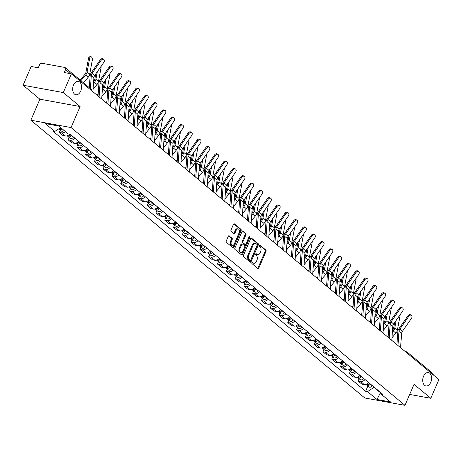 <?xml version="1.0" encoding="UTF-8"?>
<svg xmlns="http://www.w3.org/2000/svg" width="462" height="462" viewBox="0 0 462 462"><rect width="100%" height="100%" fill="white"/><g stroke="black" fill="none" stroke-linecap="round" stroke-linejoin="round"><path stroke-width="0.69" d="M251.894 262.664A0.728 0.468 100.3 0 0 251.998 263.635L257.877 268.526A1.045 0.664 100.3 0 0 258.091 268.624A1.045 0.664 100.3 0 0 258.83 268.058L265.997 251.415A1.045 0.664 100.3 0 0 265.841 250.029L259.967 245.143A0.728 0.468 100.3 0 0 259.407 246.437L260.17 247.066A3.338 2.131 100.3 0 1 260.666 251.501L260.066 252.887A3.338 2.131 100.3 0 1 257.698 254.695A3.338 2.131 100.3 0 1 257.022 254.371L256.26 253.742A0.728 0.468 100.3 0 0 255.705 255.036L256.468 255.665A3.338 2.131 100.3 0 1 256.959 260.1L256.364 261.486A3.338 2.131 100.3 0 1 253.996 263.3A3.338 2.131 100.3 0 1 253.32 262.97L252.558 262.341A0.728 0.468 100.3 0 0 251.894 262.664M80.723 91.066A6.797 4.343 100.3 0 0 78.338 81.376A6.797 4.343 100.3 0 0 73.51 85.066A6.797 4.343 100.3 0 0 75.895 94.756A6.797 4.343 100.3 0 0 80.723 91.066M430.769 382.253A6.797 4.343 100.3 0 0 428.384 372.563A6.797 4.343 100.3 0 0 423.556 376.253A6.797 4.343 100.3 0 0 425.941 385.943A6.797 4.343 100.3 0 0 430.769 382.253M229.239 235.845A1.045 0.664 100.3 0 0 229.031 235.747A1.045 0.664 100.3 0 0 228.292 236.313L226.276 240.979A1.045 0.664 100.3 0 0 226.432 242.365L232.958 247.794A1.045 0.664 100.3 0 0 233.171 247.898A1.045 0.664 100.3 0 0 233.911 247.332L241.077 230.688A1.045 0.664 100.3 0 0 240.927 229.302L234.396 223.874A1.045 0.664 100.3 0 0 234.188 223.77A1.045 0.664 100.3 0 0 233.449 224.336L231.017 229.978A1.045 0.664 100.3 0 0 231.173 231.364L233.963 233.685A1.045 0.664 100.3 0 0 234.176 233.789A1.045 0.664 100.3 0 0 234.915 233.223L236.122 230.423A2.789 1.784 100.3 0 1 238.103 228.909A2.789 1.784 100.3 0 1 239.079 232.883L234.361 243.844A2.789 1.784 100.3 0 1 232.38 245.357A2.789 1.784 100.3 0 1 231.404 241.383L232.19 239.553A1.045 0.664 100.3 0 0 232.034 238.173L228.794 235.764M71.056 127.552L80.099 106.543L63.306 92.573L71.385 73.828L438.9 379.545L430.827 398.296L414.033 384.326L404.983 405.336L71.056 127.552L30.844 120.212L364.778 397.99L404.983 405.336M243.48 255.29A1.045 0.664 100.3 0 0 243.636 256.676L250.161 262.104A1.045 0.664 100.3 0 0 250.375 262.208A1.045 0.664 100.3 0 0 251.114 261.642L258.281 244.993A1.045 0.664 100.3 0 0 258.125 243.613L251.599 238.184A1.045 0.664 100.3 0 0 251.392 238.08A1.045 0.664 100.3 0 0 250.647 238.646L243.48 255.29M241.562 254.949L235.031 249.52A1.045 0.664 100.3 0 1 234.881 248.134L242.048 231.491A1.045 0.664 100.3 0 1 242.787 230.925A1.045 0.664 100.3 0 1 243 231.029L245.79 233.35A1.045 0.664 100.3 0 1 245.946 234.736L243.041 241.487A1.045 0.664 100.3 0 0 243.197 242.868L245.045 244.41A1.045 0.664 100.3 0 0 245.258 244.513A1.045 0.664 100.3 0 0 245.998 243.948L249.024 236.919A0.728 0.468 100.3 0 1 249.798 237.566L242.51 254.487A1.045 0.664 100.3 0 1 241.77 255.053A1.045 0.664 100.3 0 1 241.562 254.949M63.306 92.573L23.1 85.233L31.173 66.488L38.288 67.787L39.547 64.865A2.125 1.536 -50.2 0 1 41.967 63.277L64.726 67.429A2.125 1.536 -50.2 0 1 65.275 67.683L90.8 88.918A2.125 1.536 129.8 0 1 91.21 90.321M23.1 85.233L39.894 99.203L30.844 120.212M71.385 73.828L64.264 72.528L65.523 69.606A2.125 1.536 -50.2 0 0 65.275 67.683M405.191 351.507L406.289 351.709A2.125 1.357 100.3 0 1 406.716 351.917A2.125 1.536 129.8 0 1 407.265 352.165L432.79 373.4A2.125 1.536 129.8 0 1 433.2 374.809M409.678 394.433L430.827 398.296M365.038 379.545A4.886 3.54 129.8 0 1 360.562 381.485L364.281 384.58A4.886 3.54 -50.2 0 0 368.757 382.64M364.281 384.58L361.827 384.136L358.108 381.04L359.107 378.719M360.562 381.485L358.108 381.04M350.317 371.408L349.318 373.729L353.037 376.819L355.492 377.269A4.886 3.54 -50.2 0 0 359.967 375.329M356.248 372.233A4.886 3.54 129.8 0 1 351.773 374.174L349.318 373.729M341.528 364.096L340.529 366.412L344.248 369.508L346.702 369.958A4.886 3.54 -50.2 0 0 351.178 368.012M347.459 364.922A4.886 3.54 129.8 0 1 342.983 366.863L340.529 366.412M332.738 356.785L331.739 359.101L335.458 362.196L337.913 362.641A4.886 3.54 -50.2 0 0 342.388 360.701M338.669 357.605A4.886 3.54 129.8 0 1 334.193 359.552L331.739 359.101M323.949 349.468L322.95 351.79L326.669 354.885L329.117 355.33A4.886 3.54 -50.2 0 0 333.593 353.39M329.874 350.294A4.886 3.54 129.8 0 1 325.398 352.235L322.95 351.79M315.153 342.157L314.154 344.479L317.873 347.568L320.328 348.019A4.886 3.54 -50.2 0 0 324.803 346.078M321.084 342.983A4.886 3.54 129.8 0 1 316.609 344.923L314.154 344.479M306.364 334.846L305.365 337.162L309.084 340.257L311.538 340.708A4.886 3.54 -50.2 0 0 316.014 338.762M312.295 335.672A4.886 3.54 129.8 0 1 307.819 337.612L305.365 337.162M297.574 327.535L296.575 329.851L300.294 332.946L302.749 333.391A4.886 3.54 -50.2 0 0 307.224 331.45M303.505 328.355A4.886 3.54 129.8 0 1 299.029 330.301L296.575 329.851M288.785 320.224L287.786 322.54L291.505 325.635L293.959 326.08A4.886 3.54 -50.2 0 0 298.435 324.139M294.716 321.044A4.886 3.54 129.8 0 1 290.24 322.99L287.786 322.54M279.995 312.907L278.996 315.228L282.715 318.318L285.164 318.768A4.886 3.54 -50.2 0 0 289.645 316.828M285.926 313.733A4.886 3.54 129.8 0 1 281.445 315.673L278.996 315.228M271.2 305.596L270.201 307.911L273.92 311.007L276.374 311.457A4.886 3.54 -50.2 0 0 280.85 309.511M277.131 306.422A4.886 3.54 129.8 0 1 272.655 308.362L270.201 307.911M262.41 298.285L261.411 300.6L265.13 303.696L267.585 304.146A4.886 3.54 -50.2 0 0 272.06 302.2M268.341 299.11A4.886 3.54 129.8 0 1 263.866 301.051L261.411 300.6M253.621 290.973L252.622 293.289L256.341 296.385L258.795 296.829A4.886 3.54 -50.2 0 0 263.271 294.889M259.552 291.793A4.886 3.54 129.8 0 1 255.076 293.74L252.622 293.289M244.831 283.656L243.832 285.978L247.551 289.073L250.006 289.518A4.886 3.54 -50.2 0 0 254.481 287.578M250.762 284.482A4.886 3.54 129.8 0 1 246.286 286.423L243.832 285.978M236.042 276.345L235.043 278.667L238.762 281.756L241.21 282.207A4.886 3.54 -50.2 0 0 245.692 280.267M241.972 277.171A4.886 3.54 129.8 0 1 237.491 279.112L235.043 278.667M227.246 269.034L226.253 271.35L229.972 274.445L232.421 274.896A4.886 3.54 -50.2 0 0 236.896 272.95M233.177 269.86A4.886 3.54 129.8 0 1 228.702 271.8L226.253 271.35M218.457 261.723L217.458 264.039L221.177 267.134L223.631 267.579A4.886 3.54 -50.2 0 0 228.107 265.638M224.388 262.543A4.886 3.54 129.8 0 1 219.912 264.489L217.458 264.039M209.667 254.406L208.668 256.728L212.387 259.823L214.842 260.268A4.886 3.54 -50.2 0 0 219.317 258.327M215.598 255.232A4.886 3.54 129.8 0 1 211.122 257.172L208.668 256.728M200.878 247.095L199.879 249.416L203.598 252.506L206.052 252.957A4.886 3.54 -50.2 0 0 210.528 251.016M206.809 247.921A4.886 3.54 129.8 0 1 202.333 249.861L199.879 249.416M192.088 239.784L191.089 242.1L194.808 245.195L197.257 245.645A4.886 3.54 -50.2 0 0 201.738 243.699M198.019 240.61A4.886 3.54 129.8 0 1 193.538 242.55L191.089 242.1M183.293 232.473L182.299 234.788L186.019 237.884L188.467 238.328A4.886 3.54 -50.2 0 0 192.943 236.388M189.224 233.293A4.886 3.54 129.8 0 1 184.748 235.239L182.299 234.788M174.503 225.156L173.504 227.477L177.223 230.573L179.678 231.017A4.886 3.54 -50.2 0 0 184.153 229.077M180.434 225.982A4.886 3.54 129.8 0 1 175.958 227.922L173.504 227.477M165.714 217.845L164.715 220.166L168.434 223.256L170.888 223.706A4.886 3.54 -50.2 0 0 175.364 221.766M171.645 218.67A4.886 3.54 129.8 0 1 167.169 220.611L164.715 220.166M156.924 210.533L155.925 212.849L159.644 215.945L162.098 216.395A4.886 3.54 -50.2 0 0 166.574 214.449M162.855 211.359A4.886 3.54 129.8 0 1 158.379 213.3L155.925 212.849M148.135 203.222L147.135 205.538L150.855 208.633L153.303 209.078A4.886 3.54 -50.2 0 0 157.785 207.138M154.065 204.042A4.886 3.54 129.8 0 1 149.584 205.988L147.135 205.538M139.339 195.911L138.346 198.227L142.065 201.322L144.514 201.767A4.886 3.54 -50.2 0 0 148.989 199.827M145.27 196.731A4.886 3.54 129.8 0 1 140.794 198.677L138.346 198.227M130.55 188.594L129.551 190.916L133.27 194.005L135.724 194.456A4.886 3.54 -50.2 0 0 140.2 192.515M136.481 189.42A4.886 3.54 129.8 0 1 132.005 191.36L129.551 190.916M121.76 181.283L120.761 183.605L124.48 186.694L126.935 187.145A4.886 3.54 -50.2 0 0 131.41 185.198M127.691 182.109A4.886 3.54 129.8 0 1 123.215 184.049L120.761 183.605M112.971 173.972L111.971 176.288L115.691 179.383L118.145 179.833A4.886 3.54 -50.2 0 0 122.621 177.887M118.901 174.798A4.886 3.54 129.8 0 1 114.426 176.738L111.971 176.288M104.181 166.661L103.182 168.977L106.901 172.072L109.35 172.517A4.886 3.54 -50.2 0 0 113.831 170.576M110.112 167.481A4.886 3.54 129.8 0 1 105.631 169.427L103.182 168.977M95.386 159.344L94.392 161.665L98.111 164.761L100.56 165.205A4.886 3.54 -50.2 0 0 105.036 163.265M101.317 160.17A4.886 3.54 129.8 0 1 96.841 162.11L94.392 161.665M86.596 152.033L85.597 154.354L89.316 157.444L91.771 157.894A4.886 3.54 -50.2 0 0 96.246 155.954M92.527 152.858A4.886 3.54 129.8 0 1 88.051 154.799L85.597 154.354M77.807 144.721L76.808 147.037L80.527 150.133L82.981 150.583A4.886 3.54 -50.2 0 0 87.457 148.637M83.737 145.547A4.886 3.54 129.8 0 1 79.262 147.488L76.808 147.037M69.017 137.41L68.018 139.726L71.737 142.822L74.191 143.266A4.886 3.54 -50.2 0 0 78.667 141.326M74.948 138.23A4.886 3.54 129.8 0 1 70.472 140.177L68.018 139.726M60.227 130.093L59.228 132.415L62.947 135.51L65.402 135.955A4.886 3.54 -50.2 0 0 69.716 134.188M65.483 131.589A4.886 3.54 129.8 0 1 61.677 132.86L59.228 132.415M374.087 387.069L373.943 387.404L380.578 392.821M380.503 392.613L376.998 399.491L367.533 391.62L373.943 387.404M380.399 392.319L381.04 394.086L390.511 401.957L376.998 399.491M60.678 127.587L54.787 131.462L52.899 131.116L365.644 391.274L367.533 391.62M54.787 131.462L45.322 123.585L58.83 126.051L68.295 133.928L70.189 134.275L382.934 394.433L381.04 394.086M80.099 106.543L39.894 99.203M367.902 386.036L365.644 391.274M252.038 262.428L252.512 262.826A3.338 2.131 100.3 0 0 253.188 263.149L253.996 263.3M257.698 254.695L256.895 254.55A3.338 2.131 100.3 0 1 256.219 254.227L255.74 253.829M257.686 268.364A1.045 0.664 100.3 0 0 258.027 267.914L265.194 251.264A1.045 0.664 100.3 0 0 265.038 249.884L259.448 245.23M249.971 261.948A1.045 0.664 100.3 0 0 250.312 261.492L257.478 244.848A1.045 0.664 100.3 0 0 257.322 243.462L250.987 238.19M250.109 260.302A0.728 0.468 100.3 0 0 250.779 259.979L257.068 245.368A0.728 0.468 100.3 0 0 256.959 244.398L256.156 243.734A3.338 2.131 100.3 0 0 255.486 243.41A3.338 2.131 100.3 0 0 253.112 245.218L248.816 255.203A3.338 2.131 100.3 0 0 249.307 259.638L250.109 260.302L249.307 260.158A0.728 0.468 100.3 0 0 249.619 260.216M255.486 243.41L254.678 243.26A3.338 2.131 100.3 0 0 252.31 245.074L253.112 245.218M249.307 260.158L248.504 259.488A3.338 2.131 100.3 0 1 248.007 255.059L252.31 245.074M242.383 231.04L244.987 233.206L245.79 233.35M244.687 244.346A1.045 0.664 100.3 0 1 244.456 244.363A1.045 0.664 100.3 0 1 244.242 244.265L242.388 242.723A1.045 0.664 100.3 0 1 242.238 241.337L245.143 234.586A1.045 0.664 100.3 0 0 244.987 233.206M241.372 254.793A1.045 0.664 100.3 0 0 241.707 254.337L248.995 237.416A0.728 0.468 100.3 0 0 249.076 236.821M240.021 248.492A2.789 1.784 100.3 0 0 241.002 252.466A2.789 1.784 100.3 0 0 242.983 250.953L244.646 247.089A1.045 0.664 100.3 0 0 244.49 245.709L242.637 244.167A1.045 0.664 100.3 0 0 242.429 244.063A1.045 0.664 100.3 0 0 241.684 244.629L240.021 248.492L239.218 248.342A2.789 1.784 100.3 0 0 240.2 252.321L241.002 252.466M241.834 244.017A1.045 0.664 100.3 0 0 241.62 243.919A1.045 0.664 100.3 0 0 240.881 244.485L241.684 244.629M239.218 248.342L240.881 244.485M232.38 245.357L231.578 245.212A2.789 1.784 100.3 0 1 230.596 241.233L231.387 239.408A1.045 0.664 100.3 0 0 231.231 238.022L228.626 235.857M238.103 228.909L237.301 228.765A2.789 1.784 100.3 0 0 235.32 230.278L236.122 230.423M233.778 233.529A1.045 0.664 100.3 0 0 234.113 233.073L235.32 230.278M232.767 247.638A1.045 0.664 100.3 0 0 233.108 247.182L240.275 230.538A1.045 0.664 100.3 0 0 240.119 229.152L233.784 223.885M391.967 337.826L395.894 333.142A5.313 3.846 -50.2 0 0 397.378 330.111L399.977 316.106A2.443 1.334 82.9 0 0 400.011 314.888M369.415 383.189L369.311 383.339A2.656 1.923 129.8 0 1 366.014 384.465M369.6 383.339L369.404 383.627A1.276 0.924 129.8 0 1 368.324 384.303M370.374 383.986L370.27 384.136A2.656 1.923 129.8 0 1 366.897 385.204A2.656 1.923 129.8 0 1 366.51 384.696M372.407 385.672L372.297 385.822A2.656 1.923 129.8 0 1 368.93 386.89L366.897 385.204M387.283 336.607L388.242 335.464M392.498 330.388L392.538 330.342A3.933 2.847 -50.2 0 0 393.636 328.095L394.669 322.545M392.377 332.091L393.301 330.988A5.313 3.846 -50.2 0 0 394.785 327.951L396.194 320.351M400.577 347.667L401.588 333.604A3.933 2.847 129.8 0 1 402.442 331.312L411.399 318.474A2.443 1.675 120.5 0 0 411.347 315.286A2.443 1.675 120.5 0 0 408.806 316.314L407.94 315.806A2.443 1.675 -59.5 0 1 410.481 314.778L411.347 315.286M397.984 345.512L398.995 331.445A3.933 2.847 129.8 0 1 399.849 329.158L408.806 316.314M396.898 344.612L397.822 331.739A5.313 3.846 129.8 0 1 398.983 328.644L407.94 315.806M383.177 330.515L387.104 325.831A5.313 3.846 -50.2 0 0 388.582 322.794L391.187 308.795A2.443 1.334 82.9 0 0 391.222 307.577M360.626 375.872L360.522 376.028A2.656 1.923 129.8 0 1 357.224 377.148M360.81 376.028L360.608 376.316A1.276 0.924 129.8 0 1 359.534 376.992M361.584 376.669L361.48 376.825A2.656 1.923 129.8 0 1 358.108 377.887A2.656 1.923 129.8 0 1 357.721 377.379M363.611 378.361L363.507 378.511A2.656 1.923 129.8 0 1 360.141 379.579L358.108 377.887M378.488 329.296L379.452 328.153M383.708 323.077L383.749 323.03A3.933 2.847 -50.2 0 0 384.846 320.784L385.874 315.234M383.587 324.774L384.511 323.677A5.313 3.846 -50.2 0 0 385.995 320.64L387.404 313.04M374.382 323.198L378.314 318.52A5.313 3.846 -50.2 0 0 379.793 315.482L382.397 301.478A2.443 1.334 82.9 0 0 382.426 300.26M351.836 368.561L351.732 368.711A2.656 1.923 129.8 0 1 348.435 369.837M352.021 368.716L351.819 369.005A1.276 0.924 129.8 0 1 350.739 369.675M352.795 369.357L352.691 369.508A2.656 1.923 129.8 0 1 349.318 370.576A2.656 1.923 129.8 0 1 348.931 370.068M354.822 371.044L354.718 371.194A2.656 1.923 129.8 0 1 351.345 372.262L349.318 370.576M369.698 321.985L370.663 320.836M374.919 315.765L374.959 315.719A3.933 2.847 -50.2 0 0 376.056 313.473L377.084 307.923M374.798 317.463L375.722 316.36A5.313 3.846 -50.2 0 0 377.2 313.328L378.615 305.728M365.592 315.887L369.525 311.203A5.313 3.846 -50.2 0 0 371.003 308.171L373.608 294.167A2.443 1.334 82.9 0 0 373.637 292.948M343.047 361.249L342.943 361.399A2.656 1.923 129.8 0 1 339.645 362.526M343.231 361.399L343.029 361.688A1.276 0.924 129.8 0 1 341.949 362.364M344.005 362.046L343.901 362.196A2.656 1.923 129.8 0 1 340.529 363.265A2.656 1.923 129.8 0 1 340.142 362.757M346.032 363.733L345.928 363.883A2.656 1.923 129.8 0 1 342.556 364.951L340.529 363.265M360.909 314.668L361.867 313.525M366.129 308.449L366.17 308.402A3.933 2.847 -50.2 0 0 367.261 306.156L368.295 300.606M366.008 310.152L366.932 309.049A5.313 3.846 -50.2 0 0 368.41 306.017L369.825 298.417M391.782 340.355L392.792 326.293A3.933 2.847 129.8 0 1 393.653 324.001L402.61 311.157A2.443 1.675 120.5 0 0 402.558 307.975A2.443 1.675 120.5 0 0 400.017 309.003L399.151 308.489A2.443 1.675 -59.5 0 1 401.692 307.467L402.558 307.975M389.195 338.196L390.199 324.133A3.933 2.847 129.8 0 1 391.06 321.847L400.017 309.003M388.109 337.3L389.033 324.428A5.313 3.846 129.8 0 1 390.194 321.333L399.151 308.489M382.992 333.044L384.003 318.976A3.933 2.847 129.8 0 1 384.863 316.689L393.82 303.846A2.443 1.675 120.5 0 0 393.763 300.664A2.443 1.675 120.5 0 0 391.227 301.692L390.361 301.178A2.443 1.675 -59.5 0 1 392.896 300.15L393.763 300.664M380.399 330.884L381.41 316.822A3.933 2.847 129.8 0 1 382.27 314.535L391.227 301.692M379.319 329.983L380.243 317.117A5.313 3.846 129.8 0 1 381.404 314.021L390.361 301.178M374.203 325.727L375.213 311.665A3.933 2.847 129.8 0 1 376.068 309.378L385.031 296.535A2.443 1.675 120.5 0 0 384.973 293.353A2.443 1.675 120.5 0 0 382.438 294.375L381.572 293.867A2.443 1.675 -59.5 0 1 384.107 292.839L384.973 293.353M371.61 323.573L372.62 309.511A3.933 2.847 129.8 0 1 373.481 307.218L382.438 294.375M370.53 322.672L371.454 309.8A5.313 3.846 129.8 0 1 372.615 306.71L381.572 293.867M356.803 308.576L360.73 303.892A5.313 3.846 -50.2 0 0 362.214 300.86L364.818 286.856A2.443 1.334 82.9 0 0 364.847 285.637M334.257 353.938L334.153 354.088A2.656 1.923 129.8 0 1 330.85 355.214M334.436 354.088L334.24 354.377A1.276 0.924 129.8 0 1 333.16 355.053M335.21 354.735L335.106 354.885A2.656 1.923 129.8 0 1 331.739 355.954A2.656 1.923 129.8 0 1 331.352 355.445M337.243 356.421L337.139 356.572A2.656 1.923 129.8 0 1 333.766 357.64L331.739 355.954M352.119 307.357L353.078 306.214M357.34 301.137L357.374 301.091A3.933 2.847 -50.2 0 0 358.472 298.845L359.505 293.295M357.213 302.841L358.142 301.738A5.313 3.846 -50.2 0 0 359.621 298.7L361.036 291.106M348.013 301.264L351.94 296.581A5.313 3.846 -50.2 0 0 353.424 293.543L356.023 279.545A2.443 1.334 82.9 0 0 356.058 278.326M325.462 346.627L325.358 346.777A2.656 1.923 129.8 0 1 322.06 347.898M325.646 346.777L325.45 347.066A1.276 0.924 129.8 0 1 324.37 347.742M326.42 347.424L326.316 347.574A2.656 1.923 129.8 0 1 322.944 348.643A2.656 1.923 129.8 0 1 322.557 348.129M328.453 349.11L328.349 349.26A2.656 1.923 129.8 0 1 324.977 350.329L322.944 348.643M343.33 300.046L344.288 298.902M348.544 293.826L348.585 293.78A3.933 2.847 -50.2 0 0 349.682 291.534L350.716 285.984M348.423 295.53L349.347 294.427A5.313 3.846 -50.2 0 0 350.831 291.389L352.24 283.789M365.413 318.416L366.424 304.354A3.933 2.847 129.8 0 1 367.278 302.061L376.235 289.224A2.443 1.675 120.5 0 0 376.183 286.042A2.443 1.675 120.5 0 0 373.648 287.064L372.776 286.555A2.443 1.675 -59.5 0 1 375.317 285.528L376.183 286.042M362.82 316.262L363.831 302.194A3.933 2.847 129.8 0 1 364.685 299.907L373.648 287.064M361.74 315.361L362.664 302.489A5.313 3.846 129.8 0 1 363.819 299.399L372.776 286.555M356.624 311.105L357.634 297.043A3.933 2.847 129.8 0 1 358.489 294.75L367.446 281.907A2.443 1.675 120.5 0 0 367.394 278.725A2.443 1.675 120.5 0 0 364.853 279.753L363.987 279.244A2.443 1.675 -59.5 0 1 366.528 278.216L367.394 278.725M354.031 308.945L355.041 294.883A3.933 2.847 129.8 0 1 355.896 292.596L364.853 279.753M352.945 308.05L353.869 295.178A5.313 3.846 129.8 0 1 355.03 292.082L363.987 279.244M339.224 293.953L343.151 289.27A5.313 3.846 -50.2 0 0 344.629 286.232L347.233 272.233A2.443 1.334 82.9 0 0 347.268 271.009M316.672 339.31L316.568 339.46A2.656 1.923 129.8 0 1 313.271 340.586M316.857 339.466L316.655 339.755A1.276 0.924 129.8 0 1 315.581 340.425M317.631 340.107L317.527 340.257A2.656 1.923 129.8 0 1 314.154 341.326A2.656 1.923 129.8 0 1 313.767 340.817M319.658 341.793L319.554 341.949A2.656 1.923 129.8 0 1 316.187 343.012L314.154 341.326M334.534 292.735L335.499 291.586M339.755 286.515L339.795 286.469A3.933 2.847 -50.2 0 0 340.892 284.222L341.92 278.673M339.634 288.213L340.558 287.11A5.313 3.846 -50.2 0 0 342.042 284.078L343.451 276.478M330.434 286.636L334.361 281.959A5.313 3.846 -50.2 0 0 335.839 278.921L338.444 264.917A2.443 1.334 82.9 0 0 338.473 263.698M307.883 331.999L307.779 332.149A2.656 1.923 129.8 0 1 304.481 333.275M308.067 332.155L307.865 332.438A1.276 0.924 129.8 0 1 306.785 333.114M308.841 332.796L308.737 332.946A2.656 1.923 129.8 0 1 305.365 334.014A2.656 1.923 129.8 0 1 304.978 333.506M310.868 334.482L310.764 334.632A2.656 1.923 129.8 0 1 307.392 335.701L305.365 334.014M325.745 285.418L326.709 284.274M330.965 279.198L331.006 279.152A3.933 2.847 -50.2 0 0 332.103 276.905L333.131 271.356M330.844 280.902L331.768 279.799A5.313 3.846 -50.2 0 0 333.246 276.767L334.661 269.167M321.639 279.325L325.571 274.642A5.313 3.846 -50.2 0 0 327.05 271.61L329.654 257.605A2.443 1.334 82.9 0 0 329.683 256.387M299.093 324.688L298.989 324.838A2.656 1.923 129.8 0 1 295.692 325.964M299.278 324.838L299.076 325.127A1.276 0.924 129.8 0 1 297.996 325.802M300.052 325.485L299.948 325.635A2.656 1.923 129.8 0 1 296.575 326.703A2.656 1.923 129.8 0 1 296.188 326.195M302.079 327.171L301.975 327.321A2.656 1.923 129.8 0 1 298.602 328.39L296.575 326.703M316.955 278.107L317.914 276.963M322.176 271.887L322.216 271.841A3.933 2.847 -50.2 0 0 323.308 269.594L324.341 264.045M322.054 273.591L322.978 272.488A5.313 3.846 -50.2 0 0 324.457 269.45L325.872 261.856M312.849 272.014L316.776 267.331A5.313 3.846 -50.2 0 0 318.26 264.299L320.865 250.294A2.443 1.334 82.9 0 0 320.894 249.076M290.303 317.377L290.2 317.527A2.656 1.923 129.8 0 1 286.896 318.647M290.483 317.527L290.286 317.816A1.276 0.924 129.8 0 1 289.206 318.491M291.256 318.174L291.152 318.324A2.656 1.923 129.8 0 1 287.786 319.392A2.656 1.923 129.8 0 1 287.399 318.878M293.289 319.86L293.185 320.01A2.656 1.923 129.8 0 1 289.813 321.078L287.786 319.392M308.166 270.796L309.124 269.652M313.386 264.576L313.421 264.53A3.933 2.847 -50.2 0 0 314.518 262.283L315.552 256.733M313.259 266.279L314.189 265.176A5.313 3.846 -50.2 0 0 315.667 262.139L317.082 254.539M304.06 264.703L307.987 260.019A5.313 3.846 -50.2 0 0 309.471 256.982L312.069 242.983A2.443 1.334 82.9 0 0 312.104 241.759M281.508 310.06L281.404 310.21A2.656 1.923 129.8 0 1 278.107 311.336M281.693 310.216L281.497 310.504A1.276 0.924 129.8 0 1 280.417 311.18M282.467 310.857L282.363 311.007A2.656 1.923 129.8 0 1 278.99 312.075A2.656 1.923 129.8 0 1 278.603 311.567M284.5 312.549L284.396 312.699A2.656 1.923 129.8 0 1 281.023 313.767L278.99 312.075M299.376 263.484L300.335 262.335M304.591 257.265L304.631 257.219A3.933 2.847 -50.2 0 0 305.728 254.972L306.762 249.422M304.47 258.963L305.394 257.86A5.313 3.846 -50.2 0 0 306.878 254.828L308.287 247.228M295.27 257.386L299.197 252.708A5.313 3.846 -50.2 0 0 300.675 249.671L303.28 235.666A2.443 1.334 82.9 0 0 303.315 234.448M272.719 302.749L272.615 302.899A2.656 1.923 129.8 0 1 269.317 304.025M272.903 302.905L272.701 303.188A1.276 0.924 129.8 0 1 271.627 303.863M273.677 303.546L273.573 303.696A2.656 1.923 129.8 0 1 270.201 304.764A2.656 1.923 129.8 0 1 269.814 304.256M275.704 305.232L275.6 305.382A2.656 1.923 129.8 0 1 272.233 306.45L270.201 304.764M290.581 256.173L291.545 255.024M295.801 249.954L295.842 249.902A3.933 2.847 -50.2 0 0 296.939 247.661L297.967 242.111M295.68 251.651L296.604 250.548A5.313 3.846 -50.2 0 0 298.088 247.517L299.497 239.917M286.48 250.075L290.407 245.391A5.313 3.846 -50.2 0 0 291.886 242.359L294.49 228.355A2.443 1.334 82.9 0 0 294.519 227.137M263.929 295.437L263.825 295.588A2.656 1.923 129.8 0 1 260.528 296.714M264.114 295.588L263.912 295.876A1.276 0.924 129.8 0 1 262.838 296.552M264.888 296.234L264.784 296.385A2.656 1.923 129.8 0 1 261.411 297.453A2.656 1.923 129.8 0 1 261.024 296.945M266.915 297.921L266.811 298.071A2.656 1.923 129.8 0 1 263.438 299.139L261.411 297.453M281.791 248.856L282.756 247.713M287.012 242.637L287.052 242.59A3.933 2.847 -50.2 0 0 288.149 240.344L289.177 234.794M286.89 244.34L287.814 243.237A5.313 3.846 -50.2 0 0 289.293 240.2L290.708 232.605M277.685 242.764L281.618 238.08A5.313 3.846 -50.2 0 0 283.096 235.048L285.701 221.044A2.443 1.334 82.9 0 0 285.73 219.825M255.14 288.126L255.036 288.276A2.656 1.923 129.8 0 1 251.738 289.397M255.324 288.276L255.122 288.565A1.276 0.924 129.8 0 1 254.042 289.241M256.098 288.923L255.994 289.073A2.656 1.923 129.8 0 1 252.622 290.142A2.656 1.923 129.8 0 1 252.235 289.634M258.125 290.61L258.021 290.76A2.656 1.923 129.8 0 1 254.649 291.828L252.622 290.142M273.002 241.545L273.96 240.402M278.222 235.325L278.263 235.279A3.933 2.847 -50.2 0 0 279.354 233.033L280.388 227.483M278.101 237.029L279.025 235.926A5.313 3.846 -50.2 0 0 280.503 232.888L281.918 225.289M347.828 303.794L348.839 289.726A3.933 2.847 129.8 0 1 349.699 287.439L358.656 274.595A2.443 1.675 120.5 0 0 358.604 271.413A2.443 1.675 120.5 0 0 356.063 272.441L355.197 271.927A2.443 1.675 -59.5 0 1 357.738 270.905L358.604 271.413M345.241 301.634L346.246 287.572A3.933 2.847 129.8 0 1 347.106 285.285L356.063 272.441M344.155 300.733L345.079 287.866A5.313 3.846 129.8 0 1 346.24 284.771L355.197 271.927M339.039 296.477L340.049 282.415A3.933 2.847 129.8 0 1 340.91 280.128L349.867 267.284A2.443 1.675 120.5 0 0 349.809 264.102A2.443 1.675 120.5 0 0 347.274 265.13L346.408 264.616A2.443 1.675 -59.5 0 1 348.943 263.588L349.809 264.102M336.446 294.323L337.456 280.261A3.933 2.847 129.8 0 1 338.317 277.968L347.274 265.13M335.366 293.422L336.29 280.55A5.313 3.846 129.8 0 1 337.451 277.46L346.408 264.616M330.249 289.166L331.26 275.104A3.933 2.847 129.8 0 1 332.114 272.811L341.077 259.973A2.443 1.675 120.5 0 0 341.02 256.791A2.443 1.675 120.5 0 0 338.484 257.813L337.618 257.305A2.443 1.675 -59.5 0 1 340.153 256.277L341.02 256.791M327.656 287.012L328.667 272.944A3.933 2.847 129.8 0 1 329.527 270.657L338.484 257.813M326.576 286.111L327.5 273.238A5.313 3.846 129.8 0 1 328.661 270.149L337.618 257.305M321.46 281.855L322.47 267.793A3.933 2.847 129.8 0 1 323.325 265.5L332.282 252.656A2.443 1.675 120.5 0 0 332.23 249.474A2.443 1.675 120.5 0 0 329.695 250.502L328.823 249.994A2.443 1.675 -59.5 0 1 331.364 248.966L332.23 249.474M318.867 279.701L319.877 265.633A3.933 2.847 129.8 0 1 320.732 263.346L329.695 250.502M317.787 278.8L318.711 265.927A5.313 3.846 129.8 0 1 319.866 262.832L328.823 249.994M312.67 274.543L313.681 260.476A3.933 2.847 129.8 0 1 314.535 258.189L323.492 245.345A2.443 1.675 120.5 0 0 323.44 242.163A2.443 1.675 120.5 0 0 320.899 243.191L320.033 242.677A2.443 1.675 -59.5 0 1 322.574 241.655L323.44 242.163M310.077 272.384L311.088 258.322A3.933 2.847 129.8 0 1 311.942 256.035L320.899 243.191M308.991 271.483L309.921 258.616A5.313 3.846 129.8 0 1 311.076 255.521L320.033 242.677M303.875 267.227L304.885 253.164A3.933 2.847 129.8 0 1 305.746 250.878L314.703 238.034A2.443 1.675 120.5 0 0 314.651 234.852A2.443 1.675 120.5 0 0 312.11 235.88L311.244 235.366A2.443 1.675 -59.5 0 1 313.785 234.338L314.651 234.852M301.288 265.072L302.298 251.01A3.933 2.847 129.8 0 1 303.153 248.718L312.11 235.88M300.202 264.172L301.126 251.305A5.313 3.846 129.8 0 1 302.287 248.21L311.244 235.366M295.085 259.915L296.096 245.853A3.933 2.847 129.8 0 1 296.956 243.566L305.913 230.723A2.443 1.675 120.5 0 0 305.856 227.541A2.443 1.675 120.5 0 0 303.32 228.563L302.454 228.055A2.443 1.675 -59.5 0 1 304.989 227.027L305.856 227.541M292.492 257.761L293.503 243.699A3.933 2.847 129.8 0 1 294.363 241.407L303.32 228.563M291.412 256.86L292.336 243.988A5.313 3.846 129.8 0 1 293.497 240.898L302.454 228.055M286.296 252.604L287.306 238.542A3.933 2.847 129.8 0 1 288.161 236.249L297.124 223.412A2.443 1.675 120.5 0 0 297.066 220.224A2.443 1.675 120.5 0 0 294.531 221.252L293.665 220.744A2.443 1.675 -59.5 0 1 296.2 219.716L297.066 220.224M283.703 250.45L284.713 236.382A3.933 2.847 129.8 0 1 285.574 234.095L294.531 221.252M282.623 249.549L283.547 236.677A5.313 3.846 129.8 0 1 284.707 233.581L293.665 220.744M268.896 235.453L272.828 230.769A5.313 3.846 -50.2 0 0 274.307 227.731L276.911 213.733A2.443 1.334 82.9 0 0 276.94 212.508M246.35 280.809L246.246 280.96A2.656 1.923 129.8 0 1 242.943 282.086M246.529 280.965L246.333 281.254A1.276 0.924 129.8 0 1 245.253 281.93M247.309 281.606L247.199 281.756A2.656 1.923 129.8 0 1 243.832 282.825A2.656 1.923 129.8 0 1 243.445 282.317M249.336 283.298L249.232 283.449A2.656 1.923 129.8 0 1 245.859 284.517L243.832 282.825M264.212 234.234L265.171 233.085M269.433 228.014L269.467 227.968A3.933 2.847 -50.2 0 0 270.565 225.722L271.598 220.172M269.306 229.712L270.235 228.615A5.313 3.846 -50.2 0 0 271.714 225.577L273.129 217.977M260.106 228.136L264.033 223.458A5.313 3.846 -50.2 0 0 265.517 220.42L268.122 206.416A2.443 1.334 82.9 0 0 268.151 205.197M237.555 273.498L237.451 273.648A2.656 1.923 129.8 0 1 234.153 274.774M237.739 273.654L237.543 273.943A1.276 0.924 129.8 0 1 236.463 274.613M238.513 274.295L238.409 274.445A2.656 1.923 129.8 0 1 235.043 275.514A2.656 1.923 129.8 0 1 234.65 275.005M240.546 275.981L240.442 276.132A2.656 1.923 129.8 0 1 237.07 277.2L235.043 275.514M255.422 226.923L256.381 225.774M260.637 220.703L260.678 220.651A3.933 2.847 -50.2 0 0 261.775 218.41L262.809 212.861M260.516 222.401L261.44 221.298A5.313 3.846 -50.2 0 0 262.924 218.266L264.333 210.666M251.316 220.824L255.243 216.141A5.313 3.846 -50.2 0 0 256.722 213.109L259.326 199.105A2.443 1.334 82.9 0 0 259.361 197.886M228.765 266.187L228.661 266.337A2.656 1.923 129.8 0 1 225.364 267.463M228.95 266.337L228.748 266.626A1.276 0.924 129.8 0 1 227.674 267.302M229.724 266.984L229.62 267.134A2.656 1.923 129.8 0 1 226.247 268.203A2.656 1.923 129.8 0 1 225.86 267.694M231.751 268.67L231.647 268.82A2.656 1.923 129.8 0 1 228.28 269.889L226.247 268.203M246.627 219.606L247.592 218.462M251.848 213.386L251.888 213.34A3.933 2.847 -50.2 0 0 252.985 211.094L254.013 205.544M251.726 215.09L252.65 213.987A5.313 3.846 -50.2 0 0 254.135 210.955L255.544 203.355M242.527 213.513L246.454 208.83A5.313 3.846 -50.2 0 0 247.932 205.798L250.537 191.794A2.443 1.334 82.9 0 0 250.566 190.575M219.976 258.876L219.872 259.026A2.656 1.923 129.8 0 1 216.574 260.152M220.16 259.026L219.958 259.315A1.276 0.924 129.8 0 1 218.884 259.99M220.934 259.673L220.83 259.823A2.656 1.923 129.8 0 1 217.458 260.891A2.656 1.923 129.8 0 1 217.071 260.383M222.961 261.359L222.857 261.509A2.656 1.923 129.8 0 1 219.485 262.578L217.458 260.891M237.838 212.295L238.802 211.151M243.058 206.075L243.099 206.029A3.933 2.847 -50.2 0 0 244.196 203.782L245.224 198.233M242.937 207.779L243.861 206.676A5.313 3.846 -50.2 0 0 245.339 203.638L246.754 196.038M233.732 206.202L237.664 201.519A5.313 3.846 -50.2 0 0 239.143 198.481L241.747 184.482A2.443 1.334 82.9 0 0 241.776 183.264M211.186 251.559L211.082 251.715A2.656 1.923 129.8 0 1 207.785 252.835M211.371 251.715L211.169 252.004A1.276 0.924 129.8 0 1 210.089 252.679M212.145 252.356L212.041 252.512A2.656 1.923 129.8 0 1 208.668 253.574A2.656 1.923 129.8 0 1 208.281 253.066M214.172 254.048L214.068 254.198A2.656 1.923 129.8 0 1 210.695 255.267L208.668 253.574M229.048 204.984L230.012 203.84M234.269 198.764L234.309 198.718A3.933 2.847 -50.2 0 0 235.401 196.471L236.434 190.922M234.147 200.462L235.071 199.365A5.313 3.846 -50.2 0 0 236.55 196.327L237.965 188.727M224.942 198.885L228.875 194.207A5.313 3.846 -50.2 0 0 230.353 191.17L232.958 177.171A2.443 1.334 82.9 0 0 232.987 175.947M202.396 244.248L202.292 244.398A2.656 1.923 129.8 0 1 198.989 245.524M202.575 244.404L202.379 244.693A1.276 0.924 129.8 0 1 201.299 245.362M203.355 245.045L203.245 245.195A2.656 1.923 129.8 0 1 199.879 246.263A2.656 1.923 129.8 0 1 199.492 245.755M205.382 246.731L205.278 246.881A2.656 1.923 129.8 0 1 201.906 247.95L199.879 246.263M220.258 197.672L221.217 196.523M225.479 191.453L225.514 191.407A3.933 2.847 -50.2 0 0 226.611 189.16L227.645 183.61M225.358 193.151L226.282 192.048A5.313 3.846 -50.2 0 0 227.76 189.016L229.175 181.416M216.152 191.574L220.079 186.891A5.313 3.846 -50.2 0 0 221.564 183.859L224.168 169.854A2.443 1.334 82.9 0 0 224.197 168.636M193.601 236.937L193.497 237.087A2.656 1.923 129.8 0 1 190.2 238.213M193.786 237.087L193.59 237.376A1.276 0.924 129.8 0 1 192.51 238.051M194.56 237.734L194.456 237.884A2.656 1.923 129.8 0 1 191.089 238.952A2.656 1.923 129.8 0 1 190.696 238.444M196.593 239.42L196.489 239.57A2.656 1.923 129.8 0 1 193.116 240.638L191.089 238.952M211.469 190.356L212.428 189.212M216.684 184.136L216.724 184.09A3.933 2.847 -50.2 0 0 217.821 181.843L218.855 176.293M216.562 185.84L217.487 184.736A5.313 3.846 -50.2 0 0 218.971 181.705L220.386 174.105M207.363 184.263L211.29 179.579A5.313 3.846 -50.2 0 0 212.774 176.548L215.373 162.543A2.443 1.334 82.9 0 0 215.407 161.325M184.812 229.626L184.708 229.776A2.656 1.923 129.8 0 1 181.41 230.902M184.996 229.776L184.794 230.064A1.276 0.924 129.8 0 1 183.72 230.74M185.77 230.423L185.666 230.573A2.656 1.923 129.8 0 1 182.294 231.641A2.656 1.923 129.8 0 1 181.907 231.133M187.797 232.109L187.693 232.259A2.656 1.923 129.8 0 1 184.326 233.327L182.294 231.641M202.679 183.044L203.638 181.901M207.894 176.825L207.935 176.779A3.933 2.847 -50.2 0 0 209.032 174.532L210.06 168.982M207.773 178.528L208.697 177.425A5.313 3.846 -50.2 0 0 210.181 174.388L211.59 166.794M198.573 176.952L202.5 172.268A5.313 3.846 -50.2 0 0 203.979 169.236L206.583 155.232A2.443 1.334 82.9 0 0 206.612 154.013M176.022 222.314L175.918 222.465A2.656 1.923 129.8 0 1 172.621 223.585M176.207 222.465L176.005 222.753A1.276 0.924 129.8 0 1 174.931 223.429M176.981 223.111L176.877 223.262A2.656 1.923 129.8 0 1 173.504 224.33A2.656 1.923 129.8 0 1 173.117 223.816M179.008 224.798L178.904 224.948A2.656 1.923 129.8 0 1 175.531 226.016L173.504 224.33M193.884 175.733L194.849 174.59M199.105 169.514L199.145 169.467A3.933 2.847 -50.2 0 0 200.242 167.221L201.27 161.671M198.983 171.217L199.907 170.114A5.313 3.846 -50.2 0 0 201.386 167.077L202.801 159.477M189.778 169.641L193.711 164.957A5.313 3.846 -50.2 0 0 195.189 161.919L197.794 147.921A2.443 1.334 82.9 0 0 197.823 146.697M167.232 214.997L167.129 215.148A2.656 1.923 129.8 0 1 163.831 216.274M167.417 215.153L167.215 215.442A1.276 0.924 129.8 0 1 166.135 216.118M168.191 215.794L168.087 215.945A2.656 1.923 129.8 0 1 164.715 217.013A2.656 1.923 129.8 0 1 164.328 216.505M170.218 217.487L170.114 217.637A2.656 1.923 129.8 0 1 166.742 218.699L164.715 217.013M185.095 168.422L186.059 167.273M190.315 162.202L190.356 162.156A3.933 2.847 -50.2 0 0 191.447 159.91L192.481 154.36M190.194 163.9L191.118 162.797A5.313 3.846 -50.2 0 0 192.596 159.765L194.011 152.165M180.988 162.324L184.921 157.646A5.313 3.846 -50.2 0 0 186.4 154.608L189.004 140.604A2.443 1.334 82.9 0 0 189.033 139.385M158.443 207.686L158.339 207.836A2.656 1.923 129.8 0 1 155.041 208.963M158.622 207.842L158.426 208.125A1.276 0.924 129.8 0 1 157.346 208.801M159.402 208.483L159.298 208.633A2.656 1.923 129.8 0 1 155.925 209.702A2.656 1.923 129.8 0 1 155.538 209.194M161.429 210.17L161.325 210.32A2.656 1.923 129.8 0 1 157.952 211.388L155.925 209.702M176.305 161.105L177.264 159.962M181.526 154.886L181.566 154.839A3.933 2.847 -50.2 0 0 182.657 152.593L183.691 147.043M181.404 156.589L182.328 155.486A5.313 3.846 -50.2 0 0 183.807 152.454L185.222 144.854M172.199 155.013L176.126 150.329A5.313 3.846 -50.2 0 0 177.61 147.297L180.215 133.293A2.443 1.334 82.9 0 0 180.244 132.074M149.648 200.375L149.544 200.525A2.656 1.923 129.8 0 1 146.246 201.651M149.832 200.525L149.636 200.814A1.276 0.924 129.8 0 1 148.556 201.49M150.606 201.172L150.502 201.322A2.656 1.923 129.8 0 1 147.135 202.391A2.656 1.923 129.8 0 1 146.743 201.882M152.639 202.858L152.535 203.009A2.656 1.923 129.8 0 1 149.162 204.077L147.135 202.391M167.515 153.794L168.474 152.651M172.73 147.574L172.771 147.528A3.933 2.847 -50.2 0 0 173.868 145.282L174.902 139.732M172.609 149.278L173.539 148.175A5.313 3.846 -50.2 0 0 175.017 145.137L176.432 137.543M163.409 147.701L167.336 143.018A5.313 3.846 -50.2 0 0 168.821 139.986L171.419 125.982A2.443 1.334 82.9 0 0 171.454 124.763M140.858 193.064L140.754 193.214A2.656 1.923 129.8 0 1 137.457 194.335M141.043 193.214L140.846 193.503A1.276 0.924 129.8 0 1 139.767 194.179M141.817 193.861L141.713 194.011A2.656 1.923 129.8 0 1 138.34 195.08A2.656 1.923 129.8 0 1 137.953 194.566M143.844 195.547L143.74 195.697A2.656 1.923 129.8 0 1 140.373 196.766L138.34 195.08M158.726 146.483L159.685 145.339M163.941 140.263L163.981 140.217A3.933 2.847 -50.2 0 0 165.078 137.971L166.112 132.421M163.819 141.967L164.743 140.864A5.313 3.846 -50.2 0 0 166.228 137.826L167.637 130.226M154.62 140.39L158.547 135.707A5.313 3.846 -50.2 0 0 160.025 132.669L162.63 118.67A2.443 1.334 82.9 0 0 162.659 117.446M132.068 185.747L131.965 185.897A2.656 1.923 129.8 0 1 128.667 187.023M132.253 185.903L132.051 186.192A1.276 0.924 129.8 0 1 130.977 186.867M133.027 186.544L132.923 186.694A2.656 1.923 129.8 0 1 129.551 187.763A2.656 1.923 129.8 0 1 129.164 187.254M135.054 188.236L134.95 188.386A2.656 1.923 129.8 0 1 131.578 189.455L129.551 187.763M149.931 139.172L150.895 138.023M155.151 132.952L155.192 132.906A3.933 2.847 -50.2 0 0 156.289 130.659L157.317 125.11M155.03 134.65L155.954 133.547A5.313 3.846 -50.2 0 0 157.432 130.515L158.847 122.915M145.825 133.073L149.757 128.396A5.313 3.846 -50.2 0 0 151.236 125.358L153.84 111.354A2.443 1.334 82.9 0 0 153.869 110.135M123.279 178.436L123.175 178.586A2.656 1.923 129.8 0 1 119.877 179.712M123.464 178.592L123.262 178.875A1.276 0.924 129.8 0 1 122.182 179.551M124.238 179.233L124.134 179.383A2.656 1.923 129.8 0 1 120.761 180.451A2.656 1.923 129.8 0 1 120.374 179.943M126.265 180.919L126.161 181.069A2.656 1.923 129.8 0 1 122.788 182.138L120.761 180.451M141.141 131.861L142.105 130.711M146.362 125.641L146.402 125.589A3.933 2.847 -50.2 0 0 147.494 123.348L148.527 117.798M146.24 127.339L147.164 126.236A5.313 3.846 -50.2 0 0 148.643 123.204L150.058 115.604M277.506 245.293L278.517 231.225A3.933 2.847 129.8 0 1 279.371 228.938L288.328 216.095A2.443 1.675 120.5 0 0 288.276 212.913A2.443 1.675 120.5 0 0 285.741 213.941L284.875 213.427A2.443 1.675 -59.5 0 1 287.41 212.405L288.276 212.913M274.913 243.133L275.924 229.071A3.933 2.847 129.8 0 1 276.778 226.784L285.741 213.941M273.833 242.232L274.757 229.366A5.313 3.846 129.8 0 1 275.912 226.27L284.875 213.427M268.717 237.976L269.727 223.914A3.933 2.847 129.8 0 1 270.582 221.627L279.539 208.784A2.443 1.675 120.5 0 0 279.487 205.602A2.443 1.675 120.5 0 0 276.946 206.63L276.08 206.116A2.443 1.675 -59.5 0 1 278.621 205.088L279.487 205.602M266.124 235.822L267.134 221.76A3.933 2.847 129.8 0 1 267.989 219.467L276.946 206.63M265.038 234.921L265.968 222.055A5.313 3.846 129.8 0 1 267.123 218.959L276.08 206.116M259.927 230.665L260.932 216.603A3.933 2.847 129.8 0 1 261.792 214.316L270.749 201.472A2.443 1.675 120.5 0 0 270.697 198.29A2.443 1.675 120.5 0 0 268.156 199.313L267.29 198.804A2.443 1.675 -59.5 0 1 269.831 197.776L270.697 198.29M257.334 228.511L258.345 214.449A3.933 2.847 129.8 0 1 259.199 212.156L268.156 199.313M256.248 227.61L257.172 214.738A5.313 3.846 129.8 0 1 258.333 211.648L267.29 198.804M251.132 223.354L252.142 209.292A3.933 2.847 129.8 0 1 253.003 206.999L261.96 194.161A2.443 1.675 120.5 0 0 261.902 190.973A2.443 1.675 120.5 0 0 259.367 192.001L258.501 191.493A2.443 1.675 -59.5 0 1 261.036 190.465L261.902 190.973M248.539 221.2L249.549 207.132A3.933 2.847 129.8 0 1 250.41 204.845L259.367 192.001M247.459 220.299L248.383 207.426A5.313 3.846 129.8 0 1 249.544 204.331L258.501 191.493M242.342 216.043L243.353 201.981A3.933 2.847 129.8 0 1 244.207 199.688L253.17 186.844A2.443 1.675 120.5 0 0 253.112 183.662A2.443 1.675 120.5 0 0 250.577 184.69L249.711 184.176A2.443 1.675 -59.5 0 1 252.246 183.154L253.112 183.662M239.749 213.883L240.76 199.821A3.933 2.847 129.8 0 1 241.62 197.534L250.577 184.69M238.669 212.988L239.593 200.115A5.313 3.846 129.8 0 1 240.754 197.02L249.711 184.176M233.553 208.732L234.563 194.664A3.933 2.847 129.8 0 1 235.418 192.377L244.375 179.533A2.443 1.675 120.5 0 0 244.323 176.351A2.443 1.675 120.5 0 0 241.788 177.379L240.921 176.865A2.443 1.675 -59.5 0 1 243.457 175.837L244.323 176.351M230.96 206.572L231.97 192.51A3.933 2.847 129.8 0 1 232.825 190.223L241.788 177.379M229.88 205.671L230.804 192.804A5.313 3.846 129.8 0 1 231.959 189.709L240.921 176.865M224.763 201.415L225.774 187.353A3.933 2.847 129.8 0 1 226.628 185.066L235.585 172.222A2.443 1.675 120.5 0 0 235.533 169.04A2.443 1.675 120.5 0 0 232.992 170.062L232.126 169.554A2.443 1.675 -59.5 0 1 234.667 168.526L235.533 169.04M222.17 199.261L223.181 185.198A3.933 2.847 129.8 0 1 224.035 182.906L232.992 170.062M221.09 198.36L222.014 185.487A5.313 3.846 129.8 0 1 223.169 182.398L232.126 169.554M215.973 194.104L216.978 180.041A3.933 2.847 129.8 0 1 217.839 177.749L226.796 164.911A2.443 1.675 120.5 0 0 226.744 161.729A2.443 1.675 120.5 0 0 224.203 162.751L223.337 162.243A2.443 1.675 -59.5 0 1 225.878 161.215L226.744 161.729M213.38 191.949L214.391 177.882A3.933 2.847 129.8 0 1 215.246 175.595L224.203 162.751M212.295 191.049L213.219 178.176A5.313 3.846 129.8 0 1 214.38 175.086L223.337 162.243M207.178 186.792L208.189 172.73A3.933 2.847 129.8 0 1 209.049 170.438L218.006 157.594A2.443 1.675 120.5 0 0 217.948 154.412A2.443 1.675 120.5 0 0 215.413 155.44L214.547 154.932A2.443 1.675 -59.5 0 1 217.082 153.904L217.948 154.412M204.585 184.633L205.596 170.57A3.933 2.847 129.8 0 1 206.456 168.284L215.413 155.44M203.505 183.737L204.429 170.865A5.313 3.846 129.8 0 1 205.59 167.77L214.547 154.932M198.389 179.481L199.399 165.413A3.933 2.847 129.8 0 1 200.26 163.126L209.217 150.283A2.443 1.675 120.5 0 0 209.159 147.101A2.443 1.675 120.5 0 0 206.624 148.129L205.757 147.615A2.443 1.675 -59.5 0 1 208.293 146.593L209.159 147.101M195.796 177.321L196.806 163.259A3.933 2.847 129.8 0 1 197.667 160.972L206.624 148.129M194.716 176.42L195.64 163.554A5.313 3.846 129.8 0 1 196.8 160.458L205.757 147.615M189.599 172.164L190.61 158.102A3.933 2.847 129.8 0 1 191.464 155.815L200.421 142.972A2.443 1.675 120.5 0 0 200.369 139.79A2.443 1.675 120.5 0 0 197.834 140.818L196.968 140.304A2.443 1.675 -59.5 0 1 199.503 139.276L200.369 139.79M187.006 170.01L188.017 155.948A3.933 2.847 129.8 0 1 188.871 153.655L197.834 140.818M185.926 169.109L186.85 156.237A5.313 3.846 129.8 0 1 188.005 153.147L196.968 140.304M180.809 164.853L181.82 150.791A3.933 2.847 129.8 0 1 182.675 148.498L191.632 135.661A2.443 1.675 120.5 0 0 191.58 132.478A2.443 1.675 120.5 0 0 189.039 133.501L188.173 132.992A2.443 1.675 -59.5 0 1 190.714 131.965L191.58 132.478M178.217 162.699L179.227 148.631A3.933 2.847 129.8 0 1 180.082 146.344L189.039 133.501M177.137 161.798L178.061 148.926A5.313 3.846 129.8 0 1 179.216 145.836L188.173 132.992M172.02 157.542L173.025 143.48A3.933 2.847 129.8 0 1 173.885 141.187L182.842 128.344A2.443 1.675 120.5 0 0 182.79 125.162A2.443 1.675 120.5 0 0 180.249 126.19L179.383 125.681A2.443 1.675 -59.5 0 1 181.924 124.653L182.79 125.162M169.427 155.388L170.438 141.32A3.933 2.847 129.8 0 1 171.292 139.033L180.249 126.19M168.341 154.487L169.265 141.615A5.313 3.846 129.8 0 1 170.426 138.519L179.383 125.681M163.225 150.231L164.235 136.163A3.933 2.847 129.8 0 1 165.096 133.876L174.053 121.032A2.443 1.675 120.5 0 0 173.995 117.85A2.443 1.675 120.5 0 0 171.46 118.878L170.593 118.364A2.443 1.675 -59.5 0 1 173.129 117.342L173.995 117.85M160.637 148.071L161.642 134.009A3.933 2.847 129.8 0 1 162.503 131.722L171.46 118.878M159.552 147.17L160.476 134.303A5.313 3.846 129.8 0 1 161.636 131.208L170.593 118.364M154.435 142.914L155.446 128.852A3.933 2.847 129.8 0 1 156.306 126.565L165.263 113.721A2.443 1.675 120.5 0 0 165.205 110.539A2.443 1.675 120.5 0 0 162.67 111.567L161.804 111.053A2.443 1.675 -59.5 0 1 164.339 110.025L165.205 110.539M151.842 140.76L152.853 126.698A3.933 2.847 129.8 0 1 153.713 124.405L162.67 111.567M150.762 139.859L151.686 126.992A5.313 3.846 129.8 0 1 152.847 123.897L161.804 111.053M137.035 125.762L140.968 121.079A5.313 3.846 -50.2 0 0 142.446 118.047L145.051 104.042A2.443 1.334 82.9 0 0 145.08 102.824M114.489 171.125L114.385 171.275A2.656 1.923 129.8 0 1 111.088 172.401M114.668 171.275L114.472 171.564A1.276 0.924 129.8 0 1 113.392 172.239M115.448 171.922L115.344 172.072A2.656 1.923 129.8 0 1 111.971 173.14A2.656 1.923 129.8 0 1 111.585 172.632M117.475 173.608L117.371 173.758A2.656 1.923 129.8 0 1 113.999 174.827L111.971 173.14M132.351 124.544L133.31 123.4M137.572 118.324L137.612 118.278A3.933 2.847 -50.2 0 0 138.704 116.031L139.738 110.482M137.451 120.028L138.375 118.925A5.313 3.846 -50.2 0 0 139.853 115.887L141.268 108.293M145.645 135.603L146.656 121.541A3.933 2.847 129.8 0 1 147.511 119.254L156.468 106.41A2.443 1.675 120.5 0 0 156.416 103.228A2.443 1.675 120.5 0 0 153.881 104.25L153.014 103.742A2.443 1.675 -59.5 0 1 155.55 102.714L156.416 103.228M143.053 133.449L144.063 119.387A3.933 2.847 129.8 0 1 144.918 117.094L153.881 104.25M141.973 132.548L142.897 119.675A5.313 3.846 129.8 0 1 144.052 116.586L153.014 103.742M128.245 118.451L132.172 113.767A5.313 3.846 -50.2 0 0 133.657 110.736L136.261 96.731A2.443 1.334 82.9 0 0 136.29 95.513M105.7 163.814L105.59 163.964A2.656 1.923 129.8 0 1 102.293 165.084M105.879 163.964L105.683 164.253A1.276 0.924 129.8 0 1 104.603 164.928M106.653 164.611L106.549 164.761A2.656 1.923 129.8 0 1 103.182 165.829A2.656 1.923 129.8 0 1 102.795 165.321M108.685 166.297L108.582 166.447A2.656 1.923 129.8 0 1 105.209 167.515L103.182 165.829M123.562 117.233L124.521 116.089M128.782 111.013L128.817 110.967A3.933 2.847 -50.2 0 0 129.914 108.72L130.948 103.17M128.655 112.716L129.585 111.613A5.313 3.846 -50.2 0 0 131.064 108.576L132.478 100.976M136.856 128.292L137.867 114.23A3.933 2.847 129.8 0 1 138.721 111.937L147.678 99.099A2.443 1.675 120.5 0 0 147.626 95.911A2.443 1.675 120.5 0 0 145.085 96.939L144.219 96.431A2.443 1.675 -59.5 0 1 146.76 95.403L147.626 95.911M134.263 126.138L135.274 112.07A3.933 2.847 129.8 0 1 136.128 109.783L145.085 96.939M133.183 125.237L134.107 112.364A5.313 3.846 129.8 0 1 135.262 109.269L144.219 96.431M119.456 111.14L123.383 106.456A5.313 3.846 -50.2 0 0 124.867 103.419L127.466 89.42A2.443 1.334 82.9 0 0 127.5 88.202M96.905 156.497L96.801 156.647A2.656 1.923 129.8 0 1 93.503 157.773M97.089 156.653L96.893 156.941A1.276 0.924 129.8 0 1 95.813 157.617M97.863 157.294L97.759 157.444A2.656 1.923 129.8 0 1 94.387 158.512A2.656 1.923 129.8 0 1 94 158.004M99.89 158.986L99.786 159.136A2.656 1.923 129.8 0 1 96.419 160.204L94.387 158.512M114.772 109.921L115.731 108.778M119.987 103.702L120.028 103.655A3.933 2.847 -50.2 0 0 121.125 101.409L122.159 95.859M119.866 105.4L120.79 104.302A5.313 3.846 -50.2 0 0 122.274 101.265L123.683 93.665M128.066 120.98L129.071 106.913A3.933 2.847 129.8 0 1 129.932 104.626L138.889 91.782A2.443 1.675 120.5 0 0 138.837 88.6A2.443 1.675 120.5 0 0 136.296 89.628L135.43 89.114A2.443 1.675 -59.5 0 1 137.971 88.092L138.837 88.6M125.473 118.821L126.484 104.759A3.933 2.847 129.8 0 1 127.339 102.472L136.296 89.628M124.388 117.92L125.312 105.053A5.313 3.846 129.8 0 1 126.472 101.958L135.43 89.114M110.666 103.823L114.593 99.145A5.313 3.846 -50.2 0 0 116.072 96.108L118.676 82.103A2.443 1.334 82.9 0 0 118.705 80.885M88.115 149.186L88.011 149.336A2.656 1.923 129.8 0 1 84.713 150.462M88.3 149.342L88.098 149.63A1.276 0.924 129.8 0 1 87.023 150.3M89.074 149.983L88.97 150.133A2.656 1.923 129.8 0 1 85.597 151.201A2.656 1.923 129.8 0 1 85.21 150.693M91.101 151.669L90.997 151.819A2.656 1.923 129.8 0 1 87.624 152.887L85.597 151.201M105.977 102.61L106.941 101.461M111.198 96.391L111.238 96.339A3.933 2.847 -50.2 0 0 112.335 94.098L113.363 88.548M111.076 98.088L112 96.985A5.313 3.846 -50.2 0 0 113.485 93.953L114.894 86.354M119.271 113.669L120.282 99.601A3.933 2.847 129.8 0 1 121.142 97.315L130.099 84.471A2.443 1.675 120.5 0 0 130.041 81.289A2.443 1.675 120.5 0 0 127.506 82.317L126.64 81.803A2.443 1.675 -59.5 0 1 129.175 80.775L130.041 81.289M116.684 111.509L117.689 97.447A3.933 2.847 129.8 0 1 118.549 95.155L127.506 82.317M115.598 110.609L116.522 97.742A5.313 3.846 129.8 0 1 117.683 94.646L126.64 81.803M101.871 96.512L105.804 91.828A5.313 3.846 -50.2 0 0 107.282 88.796L109.887 74.792A2.443 1.334 82.9 0 0 109.916 73.574M79.325 141.874L79.221 142.025A2.656 1.923 129.8 0 1 75.924 143.151M79.51 142.025L79.308 142.313A1.276 0.924 129.8 0 1 78.228 142.989M80.284 142.671L80.18 142.822A2.656 1.923 129.8 0 1 76.808 143.89A2.656 1.923 129.8 0 1 76.421 143.382M82.311 144.358L82.207 144.508A2.656 1.923 129.8 0 1 78.835 145.576L76.808 143.89M97.187 95.293L98.152 94.15M102.408 89.074L102.449 89.027A3.933 2.847 -50.2 0 0 103.54 86.781L104.574 81.231M102.287 90.777L103.211 89.674A5.313 3.846 -50.2 0 0 104.689 86.642L106.104 79.042M110.482 106.352L111.492 92.29A3.933 2.847 129.8 0 1 112.353 90.003L121.31 77.16A2.443 1.675 120.5 0 0 121.252 73.978A2.443 1.675 120.5 0 0 118.717 75L117.85 74.492A2.443 1.675 -59.5 0 1 120.386 73.464L121.252 73.978M107.889 104.198L108.899 90.136A3.933 2.847 129.8 0 1 109.76 87.844L118.717 75M106.809 103.297L107.733 90.425A5.313 3.846 129.8 0 1 108.893 87.335L117.85 74.492M93.081 89.201L97.014 84.517A5.313 3.846 -50.2 0 0 98.493 81.485L101.097 67.481A2.443 1.334 82.9 0 0 101.126 66.262M70.536 134.563L70.432 134.713A2.656 1.923 129.8 0 1 67.134 135.84M70.721 134.713L70.519 135.002A1.276 0.924 129.8 0 1 69.439 135.678M71.495 135.36L71.391 135.51A2.656 1.923 129.8 0 1 68.018 136.579A2.656 1.923 129.8 0 1 67.631 136.071M73.522 137.047L73.418 137.197A2.656 1.923 129.8 0 1 70.045 138.265L68.018 136.579M88.923 87.353L89.357 86.839M93.619 81.762L93.659 81.716A3.933 2.847 -50.2 0 0 94.75 79.47L95.784 73.92M93.497 83.466L94.421 82.363A5.313 3.846 -50.2 0 0 95.9 79.325L97.315 71.725M101.692 99.041L102.703 84.979A3.933 2.847 129.8 0 1 103.557 82.686L112.514 69.849A2.443 1.675 120.5 0 0 112.462 66.661A2.443 1.675 120.5 0 0 109.927 67.689L109.061 67.181A2.443 1.675 -59.5 0 1 111.596 66.153L112.462 66.661M99.099 96.887L100.11 82.819A3.933 2.847 129.8 0 1 100.97 80.532L109.927 67.689M98.019 95.986L98.943 83.114A5.313 3.846 129.8 0 1 100.098 80.018L109.061 67.181M88.565 58.154A2.443 1.334 -97.1 0 1 89.559 56.809L90.708 56.664A2.443 1.334 82.9 0 0 89.715 58.01L88.565 58.154L85.961 72.159A3.933 2.847 -50.2 0 1 84.864 74.405L80.134 80.041M83.495 82.837L88.219 77.206A5.313 3.846 -50.2 0 0 89.703 74.168L92.308 60.17A2.443 1.334 82.9 0 0 92.007 57.738A2.443 1.334 82.9 0 0 90.708 56.664M61.146 127.974A2.656 1.923 129.8 0 1 58.888 128.765M61.307 128.113A1.276 0.924 129.8 0 1 60.649 128.367M62.099 128.771A2.656 1.923 129.8 0 1 59.228 129.262A2.656 1.923 129.8 0 1 58.853 128.788M64.131 130.463A2.656 1.923 129.8 0 1 61.255 130.954L59.228 129.262M80.902 80.683L85.632 75.052A5.313 3.846 -50.2 0 0 87.11 72.014L89.715 58.01M92.902 91.73L93.913 77.668A3.933 2.847 129.8 0 1 94.768 75.375L103.725 62.532A2.443 1.675 120.5 0 0 103.673 59.35A2.443 1.675 120.5 0 0 101.132 60.378L100.266 59.864A2.443 1.675 -59.5 0 1 102.807 58.841L103.673 59.35M90.379 88.565L91.32 75.508A3.933 2.847 129.8 0 1 92.175 73.221L101.132 60.378M89.299 87.665L90.154 75.803A5.313 3.846 129.8 0 1 91.309 72.707L100.266 59.864M70.472 140.177L74.191 143.266M79.262 147.488L82.981 150.583M88.051 154.799L91.771 157.894M96.841 162.11L100.56 165.205M105.631 169.427L109.35 172.517M114.426 176.738L118.145 179.833M123.215 184.049L126.935 187.145M132.005 191.36L135.724 194.456M140.794 198.677L144.514 201.767M149.584 205.988L153.303 209.078M158.379 213.3L162.098 216.395M167.169 220.611L170.888 223.706M175.958 227.922L179.678 231.017M184.748 235.239L188.467 238.328M193.538 242.55L197.257 245.645M202.333 249.861L206.052 252.957M211.122 257.172L214.842 260.268M219.912 264.489L223.631 267.579M228.702 271.8L232.421 274.896M237.491 279.112L241.21 282.207M246.286 286.423L250.006 289.518M255.076 293.74L258.795 296.829M263.866 301.051L267.585 304.146M272.655 308.362L276.374 311.457M281.445 315.673L285.164 318.768M290.24 322.99L293.959 326.08M299.029 330.301L302.749 333.391M307.819 337.612L311.538 340.708M316.609 344.923L320.328 348.019M325.398 352.235L329.117 355.33M334.193 359.552L337.913 362.641M342.983 366.863L346.702 369.958M351.773 374.174L355.492 377.269M61.677 132.86L65.402 135.955M70.374 73.643L65.523 69.606M407.675 353.574A2.125 1.536 129.8 0 0 407.265 352.165A2.125 2.125 0 0 0 406.289 351.709A2.125 1.357 100.3 0 0 405.601 351.848M252.512 262.826L253.32 262.97M255.954 253.684L256.26 253.742M256.219 254.227L257.022 254.371M259.656 245.085L259.967 245.143M265.038 249.884L265.841 250.029M265.194 251.264L265.997 251.415M258.027 267.914L258.83 268.058M252.246 262.283L252.558 262.341M251.155 238.097L251.599 238.184M257.322 243.462L258.125 243.613M257.478 244.848L258.281 244.993M250.312 261.492L251.114 261.642M248.007 255.059L248.816 255.203M248.504 259.488L249.307 259.638M242.556 230.948L243 231.029M245.143 234.586L245.946 234.736M242.238 241.337L243.041 241.487M242.388 242.723L243.197 242.868M244.242 244.265L245.045 244.41M248.995 237.416L249.798 237.566M241.707 254.337L242.51 254.487M231.231 238.022L232.034 238.173M231.387 239.408L232.19 239.553M230.596 241.233L231.404 241.383M234.113 233.073L234.915 233.223M233.951 223.793L234.396 223.874M240.119 229.152L240.927 229.302M240.275 230.538L241.077 230.688M233.108 247.182L233.911 247.332M369.311 383.339L368.636 382.773M372.297 385.822L370.27 384.136M397.378 330.111L394.785 327.951M395.894 333.142L393.301 330.988M398.995 331.445L401.588 333.604M399.849 329.158L402.442 331.312M360.522 376.028L359.846 375.462M363.507 378.511L361.48 376.825M388.582 322.794L385.995 320.64M387.104 325.831L384.511 323.677M351.732 368.711L351.056 368.15M354.718 371.194L352.691 369.508M379.793 315.482L377.2 313.328M378.314 318.52L375.722 316.36M342.943 361.399L342.267 360.839M345.928 363.883L343.901 362.196M371.003 308.171L368.41 306.017M369.525 311.203L366.932 309.049M390.199 324.133L392.792 326.293M391.06 321.847L393.653 324.001M381.41 316.822L384.003 318.976M382.27 314.535L384.863 316.689M372.62 309.511L375.213 311.665M373.481 307.218L376.068 309.378M334.153 354.088L333.472 353.522M337.139 356.572L335.106 354.885M362.214 300.86L359.621 298.7M360.73 303.892L358.142 301.738M325.358 346.777L324.682 346.211M328.349 349.26L326.316 347.574M353.424 293.543L350.831 291.389M351.94 296.581L349.347 294.427M363.831 302.194L366.424 304.354M364.685 299.907L367.278 302.061M355.041 294.883L357.634 297.043M355.896 292.596L358.489 294.75M316.568 339.46L315.892 338.9M319.554 341.949L317.527 340.257M344.629 286.232L342.042 284.078M343.151 289.27L340.558 287.11M307.779 332.149L307.103 331.589M310.764 334.632L308.737 332.946M335.839 278.921L333.246 276.767M334.361 281.959L331.768 279.799M298.989 324.838L298.313 324.272M301.975 327.321L299.948 325.635M327.05 271.61L324.457 269.45M325.571 274.642L322.978 272.488M290.2 317.527L289.518 316.961M293.185 320.01L291.152 318.324M318.26 264.299L315.667 262.139M316.776 267.331L314.189 265.176M281.404 310.21L280.729 309.65M284.396 312.699L282.363 311.007M309.471 256.982L306.878 254.828M307.987 260.019L305.394 257.86M272.615 302.899L271.939 302.339M275.6 305.382L273.573 303.696M300.675 249.671L298.088 247.517M299.197 252.708L296.604 250.548M263.825 295.588L263.149 295.022M266.811 298.071L264.784 296.385M291.886 242.359L289.293 240.2M290.407 245.391L287.814 243.237M255.036 288.276L254.36 287.711M258.021 290.76L255.994 289.073M283.096 235.048L280.503 232.888M281.618 238.08L279.025 235.926M346.246 287.572L348.839 289.726M347.106 285.285L349.699 287.439M337.456 280.261L340.049 282.415M338.317 277.968L340.91 280.128M328.667 272.944L331.26 275.104M329.527 270.657L332.114 272.811M319.877 265.633L322.47 267.793M320.732 263.346L323.325 265.5M311.088 258.322L313.681 260.476M311.942 256.035L314.535 258.189M302.298 251.01L304.885 253.164M303.153 248.718L305.746 250.878M293.503 243.699L296.096 245.853M294.363 241.407L296.956 243.566M284.713 236.382L287.306 238.542M285.574 234.095L288.161 236.249M246.246 280.96L245.565 280.399M249.232 283.449L247.199 281.756M274.307 227.731L271.714 225.577M272.828 230.769L270.235 228.615M237.451 273.648L236.775 273.088M240.442 276.132L238.409 274.445M265.517 220.42L262.924 218.266M264.033 223.458L261.44 221.298M228.661 266.337L227.985 265.777M231.647 268.82L229.62 267.134M256.722 213.109L254.135 210.955M255.243 216.141L252.65 213.987M219.872 259.026L219.196 258.46M222.857 261.509L220.83 259.823M247.932 205.798L245.339 203.638M246.454 208.83L243.861 206.676M211.082 251.715L210.406 251.149M214.068 254.198L212.041 252.512M239.143 198.481L236.55 196.327M237.664 201.519L235.071 199.365M202.292 244.398L201.611 243.838M205.278 246.881L203.245 245.195M230.353 191.17L227.76 189.016M228.875 194.207L226.282 192.048M193.497 237.087L192.821 236.527M196.489 239.57L194.456 237.884M221.564 183.859L218.971 181.705M220.079 186.891L217.487 184.736M184.708 229.776L184.032 229.21M187.693 232.259L185.666 230.573M212.774 176.548L210.181 174.388M211.29 179.579L208.697 177.425M175.918 222.465L175.242 221.899M178.904 224.948L176.877 223.262M203.979 169.236L201.386 167.077M202.5 172.268L199.907 170.114M167.129 215.148L166.453 214.587M170.114 217.637L168.087 215.945M195.189 161.919L192.596 159.765M193.711 164.957L191.118 162.797M158.339 207.836L157.657 207.276M161.325 210.32L159.298 208.633M186.4 154.608L183.807 152.454M184.921 157.646L182.328 155.486M149.544 200.525L148.868 199.959M152.535 203.009L150.502 201.322M177.61 147.297L175.017 145.137M176.126 150.329L173.539 148.175M140.754 193.214L140.078 192.648M143.74 195.697L141.713 194.011M168.821 139.986L166.228 137.826M167.336 143.018L164.743 140.864M131.965 185.897L131.289 185.337M134.95 188.386L132.923 186.694M160.025 132.669L157.432 130.515M158.547 135.707L155.954 133.547M123.175 178.586L122.499 178.026M126.161 181.069L124.134 179.383M151.236 125.358L148.643 123.204M149.757 128.396L147.164 126.236M275.924 229.071L278.517 231.225M276.778 226.784L279.371 228.938M267.134 221.76L269.727 223.914M267.989 219.467L270.582 221.627M258.345 214.449L260.932 216.603M259.199 212.156L261.792 214.316M249.549 207.132L252.142 209.292M250.41 204.845L253.003 206.999M240.76 199.821L243.353 201.981M241.62 197.534L244.207 199.688M231.97 192.51L234.563 194.664M232.825 190.223L235.418 192.377M223.181 185.198L225.774 187.353M224.035 182.906L226.628 185.066M214.391 177.882L216.978 180.041M215.246 175.595L217.839 177.749M205.596 170.57L208.189 172.73M206.456 168.284L209.049 170.438M196.806 163.259L199.399 165.413M197.667 160.972L200.26 163.126M188.017 155.948L190.61 158.102M188.871 153.655L191.464 155.815M179.227 148.631L181.82 150.791M180.082 146.344L182.675 148.498M170.438 141.32L173.025 143.48M171.292 139.033L173.885 141.187M161.642 134.009L164.235 136.163M162.503 131.722L165.096 133.876M152.853 126.698L155.446 128.852M153.713 124.405L156.306 126.565M114.385 171.275L113.704 170.709M117.371 173.758L115.344 172.072M142.446 118.047L139.853 115.887M140.968 121.079L138.375 118.925M144.063 119.387L146.656 121.541M144.918 117.094L147.511 119.254M105.59 163.964L104.914 163.398M108.582 166.447L106.549 164.761M133.657 110.736L131.064 108.576M132.172 113.767L129.585 111.613M135.274 112.07L137.867 114.23M136.128 109.783L138.721 111.937M96.801 156.647L96.125 156.087M99.786 159.136L97.759 157.444M124.867 103.419L122.274 101.265M123.383 106.456L120.79 104.302M126.484 104.759L129.071 106.913M127.339 102.472L129.932 104.626M88.011 149.336L87.335 148.776M90.997 151.819L88.97 150.133M116.072 96.108L113.485 93.953M114.593 99.145L112 96.985M117.689 97.447L120.282 99.601M118.549 95.155L121.142 97.315M79.221 142.025L78.546 141.464M82.207 144.508L80.18 142.822M107.282 88.796L104.689 86.642M105.804 91.828L103.211 89.674M108.899 90.136L111.492 92.29M109.76 87.844L112.353 90.003M70.432 134.713L69.82 134.205M73.418 137.197L71.391 135.51M98.493 81.485L95.9 79.325M97.014 84.517L94.421 82.363M100.11 82.819L102.703 84.979M100.97 80.532L103.557 82.686M89.703 74.168L87.11 72.014M88.219 77.206L85.632 75.052M91.32 75.508L93.913 77.668M92.175 73.221L94.768 75.375M91.563 90.616A2.125 2.125 0 0 0 90.8 88.918M249.457 260.227L250.26 260.377M244.456 244.363L245.258 244.513M241.62 243.919L242.429 244.063"/></g></svg>
